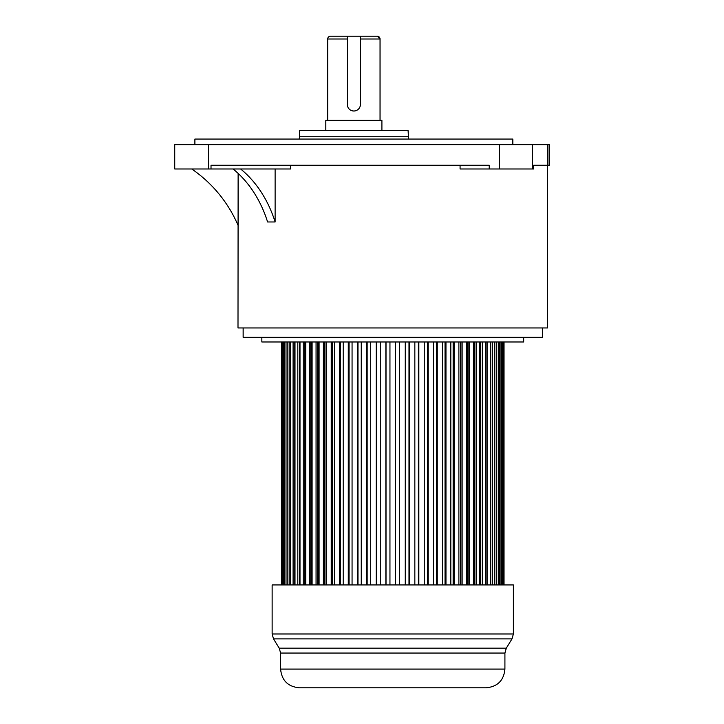 <?xml version="1.0" encoding="UTF-8"?>
<svg xmlns="http://www.w3.org/2000/svg" width="724" height="724" viewBox="0 0 724 724"><rect width="100%" height="100%" fill="white"/><g stroke="black" fill="none" stroke-linecap="round" stroke-linejoin="round"><path stroke-width="1.09" d="M327.673 120.356L327.673 39.006A2.806 2.806 90 0 1 330.479 36.2L377.24 36.2L360.407 36.2L360.407 104.464L360.407 36.2L377.24 36.2A2.806 2.806 -90 0 1 380.046 39.006L360.407 39.006M194.892 144.673L194.892 139.062L512.827 139.062L512.827 144.673M238.124 173.38L237.997 327.954L547.516 327.954L547.516 165.244L533.633 165.244L549.272 165.244L549.272 144.673L174.728 144.673L174.728 168.982L290.65 168.982L290.65 165.244M238.124 225.481A130.917 130.917 0 0 0 191.733 168.982M460.075 165.244L460.075 168.982L489.216 168.982L489.216 165.244L211.019 165.244L211.019 168.982M233.083 168.982A112.211 88.093 -90 0 1 267.59 221.969L275.12 221.969L275.12 168.982M532.484 144.673L532.484 168.982L489.216 168.982M532.484 168.982L533.633 168.982L533.633 165.244M275.12 221.969A112.211 88.093 90 0 0 240.612 168.982M542.376 327.954L542.376 337.303L243.146 337.303L243.146 327.954M261.844 337.303L261.844 341.981L523.678 341.981L523.678 337.303M408.092 136.736L299.627 136.736L299.627 130.646L408.092 130.646L408.598 139.062M325.809 130.646L325.809 120.356L381.91 120.356L381.91 130.646M347.312 39.006L347.312 104.464L347.312 36.2L347.312 39.006L327.673 39.006M360.407 104.464A6.543 6.543 0 0 1 353.855 111.007A6.543 6.543 0 0 1 347.312 104.464M281.482 584.938L281.482 341.981M281.663 584.938L281.663 341.981M282.152 584.938L282.152 341.981M282.686 584.938L282.686 341.981M283.663 584.938L283.663 341.981M284.55 584.938L284.55 341.981M286.007 584.938L286.007 341.981M287.238 584.938L287.238 341.981M289.157 584.938L289.157 341.981M290.722 584.938L290.722 341.981M293.093 584.938L293.093 341.981M294.795 584.938L294.795 341.981M294.994 584.938L294.994 341.981M297.799 584.938L297.799 341.981M299.419 584.938L299.419 341.981M299.998 584.938L299.998 341.981M303.22 584.938L303.22 341.981M304.75 584.938L304.75 341.981M305.718 584.938L305.718 341.981M309.32 584.938L309.32 341.981M310.759 584.938L310.759 341.981M311.7 584.938L311.7 341.981M312.098 584.938L312.098 341.981M316.062 584.938L316.062 341.981M317.384 584.938L317.384 341.981M318.044 584.938L318.044 341.981M319.085 584.938L319.085 341.981M323.384 584.938L323.384 341.981M324.587 584.938L324.587 341.981M324.958 584.938L324.958 341.981M326.642 584.938L326.642 341.981M331.23 584.938L331.23 341.981M332.307 584.938L332.307 341.981M332.379 584.938L332.379 341.981M334.696 584.938L334.696 341.981M339.556 584.938L339.556 341.981M340.488 584.938L340.488 341.981M343.194 584.938L343.194 341.981M348.28 584.938L348.28 341.981M349.068 584.938L349.068 341.981M352.063 584.938L352.063 341.981M357.339 584.938L357.339 341.981M357.982 584.938L357.982 341.981M361.249 584.938L361.249 341.981M366.67 584.938L366.67 341.981M367.149 584.938L367.149 341.981M370.679 584.938L370.679 341.981M376.199 584.938L376.199 341.981M376.525 584.938L376.525 341.981M380.263 584.938L380.263 341.981M385.856 584.938L385.856 341.981M386.019 584.938L386.019 341.981M389.955 584.938L389.955 341.981M395.566 584.938L395.566 341.981M399.503 584.938L399.503 341.981M399.666 584.938L399.666 341.981M405.25 584.938L405.25 341.981M408.997 584.938L408.997 341.981M409.322 584.938L409.322 341.981M414.843 584.938L414.843 341.981M418.363 584.938L418.363 341.981M418.852 584.938L418.852 341.981M424.273 584.938L424.273 341.981M427.54 584.938L427.54 341.981M428.183 584.938L428.183 341.981M433.45 584.938L433.45 341.981M436.454 584.938L436.454 341.981M437.242 584.938L437.242 341.981M442.328 584.938L442.328 341.981M445.034 584.938L445.034 341.981M445.966 584.938L445.966 341.981M450.826 584.938L450.826 341.981M453.134 341.981L453.134 584.938M453.215 584.938L453.215 341.981M454.283 584.938L454.283 341.981M458.88 584.938L458.88 341.981M460.564 341.981L460.564 584.938M460.935 584.938L460.935 341.981M462.138 584.938L462.138 341.981M466.437 584.938L466.437 341.981M467.478 341.981L467.478 584.938M468.138 584.938L468.138 341.981M469.46 584.938L469.46 341.981M473.424 584.938L473.424 341.981M473.822 341.981L473.822 584.938M474.763 584.938L474.763 341.981M476.193 584.938L476.193 341.981M479.804 584.938L479.804 341.981M480.772 584.938L480.772 341.981M482.302 584.938L482.302 341.981M485.514 584.938L485.514 341.981M486.103 584.938L486.103 341.981M487.723 584.938L487.723 341.981M490.528 584.938L490.528 341.981M490.727 584.938L490.727 341.981M492.42 584.938L492.42 341.981M494.791 584.938L494.791 341.981M496.365 584.938L496.365 341.981M498.284 584.938L498.284 341.981M499.515 584.938L499.515 341.981M500.972 584.938L500.972 341.981M501.859 584.938L501.859 341.981M502.827 584.938L502.827 341.981M503.361 584.938L503.361 341.981M503.85 584.938L503.85 341.981M504.031 584.938L504.031 341.981M317.746 687.8L320.859 687.8M308.605 687.8L312.831 687.8M354.642 687.8L363.014 687.8M387.204 687.8L398.318 687.8M437.676 687.8L445.251 687.8M513.388 584.938L272.133 584.938L272.133 633.998L513.388 633.998L513.388 584.938M504.918 669.094L280.604 669.094C281.708 680.46 287.944 686.687 299.302 687.8L486.211 687.8C497.578 686.687 503.804 680.46 504.918 669.094L504.918 653.048L280.604 653.048L279.211 648.143L506.302 648.143L511.995 638.903L273.518 638.903L272.133 633.998M547.851 165.244L547.851 144.673M208.394 144.673L208.394 168.982M499.334 168.982L499.334 144.673M299.627 136.736L299.121 139.062M380.046 120.356L380.046 39.006L377.24 36.2M513.388 633.998L511.995 638.903M279.211 648.143L273.518 638.903M504.918 653.048L506.302 648.143M280.604 669.094L280.604 653.048"/></g></svg>
